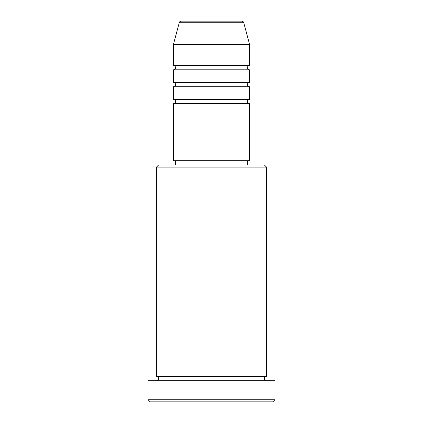 <?xml version="1.0" encoding="UTF-8"?>
<svg xmlns="http://www.w3.org/2000/svg" width="423" height="423" viewBox="0 0 423 423"><rect width="100%" height="100%" fill="white"/><g stroke="black" fill="none" stroke-linecap="round" stroke-linejoin="round"><path stroke-width="0.63" d="M243.754 22.715L179.246 22.715A2.115 2.115 0 0 1 181.287 21.15L241.713 21.15A2.115 2.115 0 0 1 243.754 22.715L249.57 44.415L173.43 44.415L173.43 65.565A2.115 2.115 0 0 1 175.545 67.68A2.115 2.115 0 0 1 173.43 69.795L173.43 82.485A2.115 2.115 0 0 1 175.545 84.6A2.115 2.115 0 0 1 173.43 86.715L173.43 99.405A2.115 2.115 0 0 1 175.545 101.52A2.115 2.115 0 0 1 173.43 103.635L173.43 160.74L249.57 160.74L249.57 103.635L173.43 103.635M249.57 44.415L249.57 65.565A2.115 2.115 0 0 0 247.455 67.68A2.115 2.115 0 0 0 249.57 69.795L249.57 82.485A2.115 2.115 0 0 0 247.455 84.6A2.115 2.115 0 0 0 249.57 86.715L249.57 99.405A2.115 2.115 0 0 0 247.455 101.52A2.115 2.115 0 0 0 249.57 103.635M156.51 167.085L158.625 164.97L264.375 164.97L266.49 167.085L156.51 167.085L156.51 376.47A2.115 2.115 0 0 1 158.625 378.585A2.115 2.115 0 0 1 156.51 380.7M272.835 401.85L150.165 401.85L148.05 399.735L274.95 399.735L272.835 401.85M266.49 167.085L266.49 376.47A2.115 2.115 0 0 0 264.375 378.585A2.115 2.115 0 0 0 266.49 380.7M249.57 86.715L173.43 86.715M249.57 99.405L173.43 99.405M175.545 160.74L175.545 164.97M247.455 160.74L247.455 164.97M266.49 376.47L156.51 376.47M274.95 399.735L274.95 380.7L148.05 380.7L148.05 399.735M179.246 22.715L173.43 44.415M249.57 65.565L173.43 65.565M249.57 69.795L173.43 69.795M249.57 82.485L173.43 82.485"/></g></svg>
